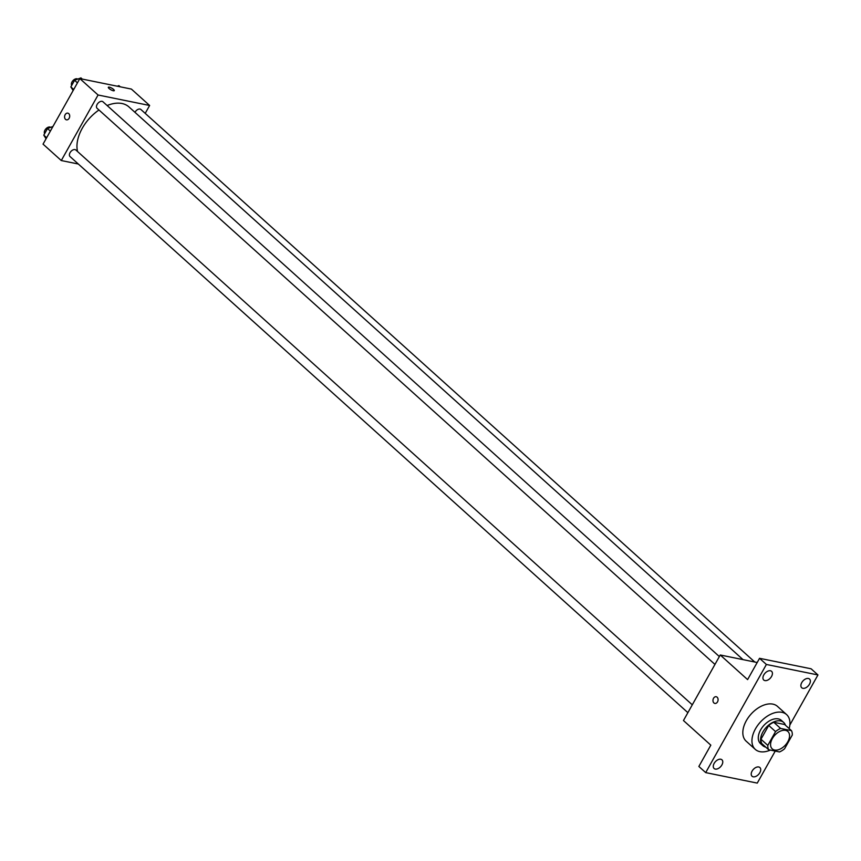 <?xml version="1.0" encoding="UTF-8"?>
<svg xmlns="http://www.w3.org/2000/svg" width="861" height="861" viewBox="0 0 861 861"><rect width="100%" height="100%" fill="white"/><g stroke="black" fill="none" stroke-linecap="round" stroke-linejoin="round"><path stroke-width="1.29" d="M774.534 750.028A11.71 7.243 -48 0 1 772.231 748.887A11.71 7.243 -48 0 1 774.674 735.348A11.71 7.243 -48 0 1 787.89 731.495A11.71 7.243 -48 0 1 786.717 743.452A11.71 7.243 -48 0 1 774.534 750.028M784.565 748.79L792.303 735.003A15.111 9.342 -48 0 0 791.463 730.645L780.604 728.438A15.111 9.342 -48 0 0 775.546 731.592L767.808 745.389A15.111 9.342 -48 0 0 768.658 749.737L779.506 751.944A15.111 9.342 -48 0 0 784.565 748.79M775.546 731.592L768.712 725.436L760.973 739.233L767.808 745.389M760.973 739.233A15.111 9.342 -48 0 0 761.813 743.581L768.658 749.737M768.712 725.436A15.111 9.342 -48 0 1 773.77 722.282L780.604 728.438M791.463 730.645L784.619 724.488L773.77 722.282M785.447 725.231A15.606 9.654 132 0 0 783.661 722.444A15.606 9.654 132 0 0 762.911 731.936A15.606 9.654 132 0 0 762.781 745.637A15.606 9.654 132 0 0 765.741 747.122M762.781 745.637L760.5 743.592A15.606 9.654 -48 0 1 760.629 729.891A15.606 9.654 -48 0 1 781.379 720.388L783.661 722.444M770.358 750.082A23.408 14.476 -48 0 1 759.908 751.653A23.408 14.476 -48 0 1 755.28 749.382A23.408 14.476 -48 0 1 760.177 722.304A23.408 14.476 -48 0 1 786.599 714.587A23.408 14.476 -48 0 1 789.16 728.567M755.28 749.382L746.164 741.181A23.408 14.476 -48 0 1 751.061 714.103A23.408 14.476 -48 0 1 777.483 706.386L786.599 714.587M809.491 684.183A5.855 3.616 -48 0 1 801.709 687.745A5.855 3.616 -48 0 1 802.936 680.976A5.855 3.616 -48 0 1 809.544 679.049A5.855 3.616 -48 0 1 809.491 684.183M759.843 772.672A5.855 3.616 -48 0 1 752.051 776.235A5.855 3.616 -48 0 1 753.278 769.465A5.855 3.616 -48 0 1 759.886 767.538A5.855 3.616 -48 0 1 759.843 772.672M721.884 764.955A5.855 3.616 -48 0 1 714.103 768.518A5.855 3.616 -48 0 1 715.33 761.748A5.855 3.616 -48 0 1 721.938 759.811A5.855 3.616 -48 0 1 721.884 764.955M771.542 676.466A5.855 3.616 -48 0 1 763.761 680.029A5.855 3.616 -48 0 1 764.988 673.259A5.855 3.616 -48 0 1 771.596 671.332A5.855 3.616 -48 0 1 771.542 676.466M789.838 725.048L817.95 674.949L766.387 664.466L705.697 772.608L757.26 783.101L775.234 751.083M757.196 662.507L720.248 654.995L683.462 720.539L710.82 745.152L698.863 766.462L705.697 772.608M817.95 674.949L811.116 668.803L759.553 658.31L766.387 664.466M759.553 658.31L747.596 679.609L720.248 654.995M714.856 703.426A3.412 2.518 101.5 0 1 713.92 702.942A3.412 2.518 101.5 0 1 713.252 698.906A3.412 2.518 101.5 0 1 716.212 696.732A3.412 2.518 101.5 0 1 717.999 700.574A3.412 2.518 101.5 0 1 714.856 703.426A3.412 2.518 101.5 0 1 713.92 702.942A3.412 2.518 101.5 0 1 713.252 698.906A3.412 2.518 101.5 0 1 716.212 696.732M77.565 151.536A35.118 21.719 -48 0 1 98.961 109.993M107.119 105.526A35.118 21.719 -48 0 1 128.946 106.915L743.043 659.634M714.964 664.423L97.078 108.292A4.38 2.712 -48 0 1 98.003 103.223A4.38 2.712 -48 0 1 102.954 101.77L719.365 656.577M687.885 712.66L70.01 156.53A4.38 2.712 -48 0 1 70.925 151.461A4.38 2.712 -48 0 1 75.876 150.018L692.287 704.815M134.973 112.339A4.38 2.712 -48 0 1 140.903 109.498L754.785 662.023M145.208 113.372L149.631 105.483L98.068 95.001L61.282 160.544L78.308 164.01M149.631 105.483L131.389 89.081L79.836 78.588L98.068 95.001M79.836 78.588L43.05 144.131L61.282 160.544M66.458 119.83A3.412 2.518 101.5 0 1 65.533 119.356A3.412 2.518 101.5 0 1 64.855 115.32A3.412 2.518 101.5 0 1 67.815 113.146A3.412 2.518 101.5 0 1 69.612 116.988A3.412 2.518 101.5 0 1 66.458 119.83A3.412 2.518 101.5 0 1 65.533 119.356A3.412 2.518 101.5 0 1 64.866 115.32A3.412 2.518 101.5 0 1 67.825 113.146M113.308 90.76A3.412 0.915 -150.7 0 1 109.874 89.146A3.412 0.915 -150.7 0 1 108.335 87.295A3.412 0.915 -150.7 0 1 111.758 88.156A3.412 0.915 -150.7 0 1 114.287 90.631A3.412 0.915 -150.7 0 1 113.308 90.76M108.335 87.295A3.412 0.915 -150.7 0 1 111.758 88.166A3.412 0.915 -150.7 0 1 114.287 90.631M120.206 86.8L118.893 85.616L117.311 86.208M52.952 126.481L47.495 128.537L43.782 135.155L46.053 138.772M47.495 128.537L50.358 131.109M43.782 135.155L46.645 137.728M44.643 133.616A4.38 2.712 -48 0 1 46.01 128.73A4.38 2.712 -48 0 1 50.67 127.342M82.258 79.083L80.945 77.899L74.573 80.288L70.85 86.918L73.131 90.534M74.573 80.288L77.425 82.871M70.85 86.918L73.712 89.49M71.711 85.379A4.38 2.712 -48 0 1 73.088 80.493A4.38 2.712 -48 0 1 77.748 79.104"/></g></svg>
